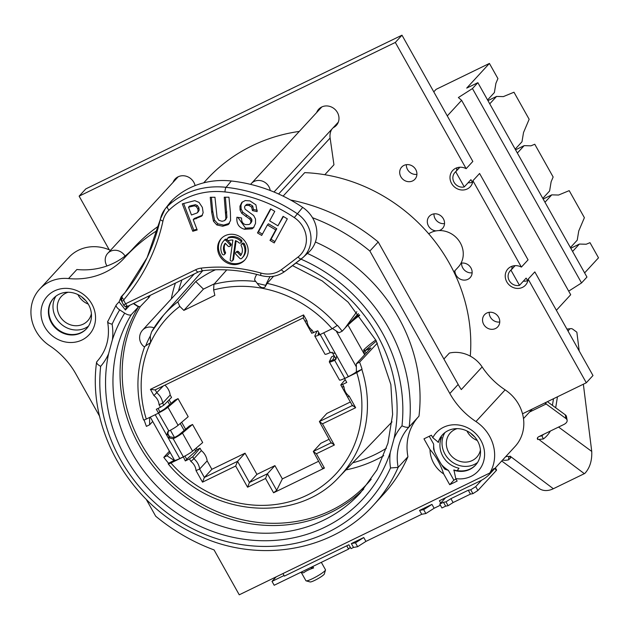 <?xml version="1.0" encoding="UTF-8"?>
<svg xmlns="http://www.w3.org/2000/svg" width="630" height="630" viewBox="0 0 630 630"><rect width="100%" height="100%" fill="white"/><g stroke="black" fill="none" stroke-linecap="round" stroke-linejoin="round"><path stroke-width="0.94" d="M350.272 547.257L348.579 549.092L274.184 585.262L272.01 581.388L284.067 575.521M272.01 581.388L276.176 576.86M440.693 503.079L439.394 500.763L445.591 497.755L439.764 504.094L443.481 502.283L445.945 501.834L450.923 498.669L468.279 490.227L470.752 489.778L475.721 486.612L481.611 480.21M445.591 497.755L480.312 480.871A38.887 35.438 -137.4 0 0 490.077 473.626A38.887 35.438 -137.4 0 0 493.936 468.499L489.762 473.028A38.887 35.438 -137.4 0 0 475.957 421.557A74.773 68.15 42.6 0 1 449.828 393.506L369.873 251.031A186.945 170.376 -137.4 0 0 312.488 217.704M431.952 504.386L423.675 509.662L419.556 510.41L431.952 504.386L434.133 508.26L425.849 513.537L421.73 514.285L365.928 541.406L357.643 546.69L353.532 547.438L351.052 548.643L348.878 544.769L284.398 576.111L282.964 573.56M363.754 537.532L355.47 542.816L351.359 543.564L363.754 537.532L365.928 541.406M440.394 505.213L434.133 508.26M439.764 504.094L441.937 507.969L445.654 506.158L448.127 505.709L453.096 502.543L470.452 494.101L472.925 493.652L477.894 490.487L496.235 470.563L494.967 468.31M495.393 467.854L496.55 469.917A7.481 1.04 150.7 0 1 496.235 470.563M532.326 409.02L523.491 418.611M215.46 269.774A119.991 109.36 -137.4 0 0 195.765 281.531L177.825 301.872L179.802 306.4L183.85 310.393L214.846 295.328L213.641 289.95L213.916 284.335L226.761 269.9M214.405 283.784L203.435 289.115L195.765 281.531M199.505 133.623A7.481 6.812 42.6 0 1 200.907 132.694L287.705 90.499A7.481 6.812 42.6 0 1 289.335 89.956M109.234 249.803L79.128 196.15L85.798 188.905L200.907 132.694M79.128 196.15L395.317 42.438L466.161 168.675A11.962 10.907 42.6 0 0 452.679 170.517A11.962 10.907 42.6 0 0 454.096 186.637A11.962 10.907 42.6 0 0 470.287 186.716A11.962 10.907 42.6 0 0 472.917 180.723L521.388 267.096A11.962 10.907 42.6 0 0 507.906 268.931A11.962 10.907 42.6 0 0 509.323 285.059A11.962 10.907 42.6 0 0 525.514 285.138A11.962 10.907 42.6 0 0 528.153 279.137L534.823 271.892L592.98 375.527L586.309 382.772L522.522 413.784M523.357 281.145A11.962 10.907 42.6 0 0 527.625 280.728A11.962 10.907 -137.4 0 0 527.901 280.641M512.292 268.593L511.922 267.931A11.962 10.907 -137.4 0 0 511.891 269.018M472.917 180.723L479.587 173.478L528.058 259.851L521.388 267.096M468.129 182.724A11.962 10.907 42.6 0 0 472.398 182.306A11.962 10.907 -137.4 0 0 472.673 182.22M456.963 167.761A11.962 10.907 42.6 0 0 456.687 169.509A11.962 10.907 -137.4 0 0 456.663 170.604M287.705 90.499L401.987 35.193L472.831 161.43L466.161 168.675M416.91 174.376A8.97 8.174 42.6 0 1 407.531 169.517A8.97 8.174 42.6 0 1 406.366 164.674M444.528 223.587A8.97 8.174 42.6 0 1 435.149 218.728A8.97 8.174 42.6 0 1 433.983 213.885M472.138 272.798A8.97 8.174 42.6 0 1 462.766 267.939A8.97 8.174 42.6 0 1 461.593 263.096M499.755 322.009A8.97 8.174 42.6 0 1 490.376 317.15A8.97 8.174 42.6 0 1 489.211 312.307M400.861 176.762A8.97 8.174 42.6 0 1 401.704 167.076A8.97 8.174 42.6 0 1 415.745 169.533A8.97 8.174 42.6 0 1 414.91 179.227A8.97 8.174 42.6 0 1 400.861 176.762M528.153 279.137L586.309 382.772M436.039 230.887A8.97 8.174 42.6 0 1 428.479 225.973A8.97 8.174 42.6 0 1 429.313 216.279A8.97 8.174 42.6 0 1 443.363 218.744A8.97 8.174 42.6 0 1 442.52 228.438A8.97 8.174 42.6 0 1 439.086 230.572M461.002 263.198A8.97 8.174 42.6 0 1 470.972 267.955A8.97 8.174 42.6 0 1 470.137 277.649A8.97 8.174 42.6 0 1 456.096 275.184A8.97 8.174 42.6 0 1 454.915 270.727M483.706 324.395A8.97 8.174 42.6 0 1 484.549 314.701A8.97 8.174 42.6 0 1 498.59 317.166A8.97 8.174 42.6 0 1 497.755 326.852A8.97 8.174 42.6 0 1 483.706 324.395M324.796 174.723L333.947 164.776L330.12 138.025L278.602 194.001M331.829 129.181A14.955 13.632 -137.4 0 0 330.12 138.025M316.677 112.526A11.962 10.907 42.6 0 1 318.701 109.226A11.962 10.907 42.6 0 1 337.42 112.502A11.962 10.907 42.6 0 1 336.302 125.433A11.962 10.907 42.6 0 1 333.183 127.717M203.679 182.842L207.01 179.227A179.463 163.564 42.6 0 1 299.297 131.41M173.093 182.322A11.962 10.907 42.6 0 1 175.108 179.03A11.962 10.907 42.6 0 1 193.827 182.306A11.962 10.907 42.6 0 1 195.111 185.606M126.575 306.645L125.409 309.96L119.094 301.872L121.118 296.903A163.012 148.57 42.6 0 1 122.283 295.722L122.716 295.194A163.012 148.57 42.6 0 1 122.795 295.108M121.157 296.84L121.354 297.368M283.122 196.119L304.731 172.636A164.509 149.932 42.6 0 1 470.287 356.131M428.699 233.793A22.436 20.444 42.6 0 1 460.325 242.897A22.436 20.444 42.6 0 1 458.231 267.128L453.86 271.877M443.898 359.021L449.379 353.068A30.256 27.578 42.6 0 1 482.139 366.936A74.773 68.15 -137.4 0 0 505.126 389.86A38.887 35.438 42.6 0 1 515.088 446.457L490.077 473.626M474.626 436.818A22.436 20.444 42.6 0 1 470.823 433.314M157.476 230.312A186.945 170.376 -137.4 0 0 125.244 257.024A186.945 170.376 -137.4 0 0 124.417 257.93A74.773 68.15 42.6 0 1 124.086 258.284A74.773 68.15 42.6 0 1 68.544 278.562A38.887 35.438 -137.4 0 0 39.666 289.099L68.835 257.402A38.887 35.438 42.6 0 1 110.478 250.346M85.593 300.431A22.436 20.444 42.6 0 1 81.79 296.927M482.139 366.936L461.302 389.576A74.773 68.15 -137.4 0 1 461.184 389.403A74.773 68.15 42.6 0 1 458.167 384.45L378.213 241.975A186.945 170.376 -137.4 0 0 290.548 199.986M131.804 249.897A74.773 68.15 42.6 0 1 125.055 256.04A74.773 68.15 -137.4 0 1 106.974 265.962A74.773 68.15 42.6 0 1 78.199 269.624A38.887 35.438 42.6 0 0 76.884 269.506L68.544 278.562M158.673 225.989A186.945 170.376 -137.4 0 0 133.576 247.968L125.244 257.024M250.622 184.385A11.214 10.222 42.6 0 1 251.315 183.543A11.214 10.222 42.6 0 1 268.868 186.614A11.214 10.222 42.6 0 1 270.215 190.496M106.974 265.962A11.214 10.222 42.6 0 1 106.675 265.458A11.214 10.222 42.6 0 1 107.722 253.347A11.214 10.222 42.6 0 1 125.055 256.04M369.873 251.031L378.213 241.975M421.73 514.285L419.556 510.41M353.532 547.438L351.359 543.564M441.543 464.664A28.972 26.405 42.6 0 0 448.371 470.358L453.876 480.162L456.041 479.107M434.574 451.899A28.972 26.405 42.6 0 1 433.645 444.119L429.251 436.275M457.089 470.783L459.01 468.216A22.436 20.444 42.6 0 1 441.614 437.22L439.527 439.48A22.436 20.444 42.6 0 1 442.669 434.59M475.681 464.972A22.436 20.444 -137.4 0 1 470.256 468.933A22.436 20.444 42.6 0 1 456.923 470.484M477.54 462.499A22.436 20.444 -137.4 0 1 474.422 464.404A22.436 20.444 42.6 0 1 448.3 458.664A22.436 20.444 42.6 0 1 444.985 432.534M480.422 450.048A17.947 16.356 -137.4 0 1 476.76 457.183A17.947 16.356 -137.4 0 1 472.248 460.53A17.947 16.356 42.6 0 1 450.379 454.805A17.947 16.356 42.6 0 1 450.348 432.873A17.947 16.356 42.6 0 1 454.852 429.526A17.947 16.356 -137.4 0 1 457.152 428.628M477.288 440.488A17.947 16.356 42.6 0 1 466.94 430.959M146.247 499.385L155.697 516.222A186.945 170.376 -137.4 0 0 214.066 549.919L239.25 594.807L489.762 473.028M39.666 289.099A38.887 35.438 -137.4 0 0 49.62 345.697A74.773 68.15 42.6 0 1 75.75 373.748L99.65 416.343M91.83 303.983A28.413 25.901 42.6 0 1 82.042 339.972A28.413 25.901 42.6 0 1 44.714 326.891A28.413 25.901 42.6 0 1 54.503 290.895A28.413 25.901 42.6 0 1 91.83 303.983M443.67 473.933L449.71 484.69L457.144 481.076L455.758 478.603A28.413 25.901 42.6 0 0 484.1 459.357A28.413 25.901 42.6 0 0 465.964 427.045A28.413 25.901 42.6 0 0 432.802 437.7L431.416 435.228L423.974 438.842L430.014 449.599C435.96 456.191 440.512 464.302 443.67 473.933A28.413 25.901 42.6 0 1 430.014 449.599M97.17 361.329L96.571 362.242C86.916 431.7 132.654 508.166 200.616 536.532C260.584 563.63 332.837 550.644 373.488 505.173L383.276 494.526A163.761 149.255 -137.4 0 0 407.941 456.726L398.152 467.365A52.345 47.707 42.6 0 1 408.996 427.014A52.345 47.707 42.6 0 1 409.169 426.825L409.177 426.817A163.761 149.255 -137.4 0 0 307.409 253.441M418.603 416.572A52.345 47.707 -137.4 0 0 407.941 456.726M390.238 452.498A151.798 138.348 42.6 0 1 214.357 532.043A151.798 138.348 42.6 0 1 108.58 353.776A58.322 53.156 42.6 0 1 100.658 366.345A157.776 143.797 -137.4 0 0 212.893 537.398A157.776 143.797 -137.4 0 0 390.529 467.964A58.322 53.156 42.6 0 1 390.238 452.498L394.065 438.409A58.322 53.156 42.6 0 1 401.987 425.817C405.373 427.392 407.767 427.723 409.177 426.817L418.974 416.178A163.761 149.255 -137.4 0 0 315.409 241.991M88.539 304.581A22.436 20.444 42.6 0 1 86.444 328.813A22.436 20.444 42.6 0 1 51.345 322.662A22.436 20.444 42.6 0 1 53.432 298.431A22.436 20.444 42.6 0 1 88.539 304.581M53.542 298.321A22.436 20.444 -137.4 0 0 51.55 322.442A22.436 20.444 -137.4 0 0 86.546 328.702M86.657 328.584A22.436 20.444 -137.4 0 1 51.755 322.214A22.436 20.444 42.6 0 1 53.645 298.211M88.507 326.12A22.436 20.444 42.6 0 1 85.396 328.017A22.436 20.444 -137.4 0 1 59.267 322.276A22.436 20.444 -137.4 0 1 55.952 296.147M91.397 313.669A17.947 16.356 42.6 0 1 87.728 320.796A17.947 16.356 42.6 0 1 83.223 324.143A17.947 16.356 -137.4 0 1 61.354 318.418A17.947 16.356 -137.4 0 1 61.323 296.486A17.947 16.356 -137.4 0 1 65.827 293.147A17.947 16.356 42.6 0 1 68.127 292.241M77.915 294.58A17.947 16.356 -137.4 0 0 88.263 304.101M448.371 470.358L445.071 469.279C442.764 467.744 434.172 452.434 433.598 448.844L433.645 444.119M444.37 468.728A27.366 24.94 42.6 0 0 445.071 469.279L444.756 469.09M449.71 484.69L453.876 480.162M475.579 465.09A22.436 20.444 -137.4 0 1 453.923 469.948L455.758 478.603M432.802 437.7L438.393 442.276A22.436 20.444 -137.4 0 1 442.567 434.708M453.71 470.177A22.436 20.444 -137.4 0 0 475.477 465.2A22.436 20.444 -137.4 0 0 472.815 434.968A22.436 20.444 -137.4 0 0 442.465 434.818A22.436 20.444 -137.4 0 0 438.181 442.504M119.117 301.801L116.369 304.786A5.985 2.425 31.4 0 0 116.251 304.944A5.985 2.425 31.4 0 0 119.692 309.873A157.776 143.797 -137.4 0 0 112.124 324.198C108.651 323.363 107.226 322.355 107.84 321.174M112.124 324.198A58.322 53.156 42.6 0 1 112.416 339.664A151.798 138.348 42.6 0 1 124.685 313.142L119.692 309.873M124.685 313.142A5.985 2.425 31.4 0 0 131.339 314.598L138.427 306.897L134.371 304.243A2.992 1.213 -148.6 0 1 133.45 303.518M112.416 339.664L108.58 353.761M100.658 366.345C97.445 364.589 96.162 363.053 96.807 361.722A52.345 47.707 42.6 0 0 96.988 361.525C106.667 350.603 110.211 337.373 107.62 321.836L116.251 304.944M390.529 467.964L398.152 467.365A163.761 149.255 -137.4 0 1 373.488 505.173M147.656 296.612L148.987 297.486A144.396 131.607 42.6 0 1 150.349 295.297M136.946 305.928A147.648 134.568 42.6 0 1 137.104 305.668A2.992 1.213 31.4 0 0 140.427 306.408L148.987 297.486M137.104 305.668L134.891 304.219A150.302 136.986 -137.4 0 0 134.733 304.479M133.812 303.337A2.992 1.213 31.4 0 0 134.891 304.219M138.427 306.897A145.814 132.898 -137.4 0 0 177.817 491.038A145.814 132.898 -137.4 0 0 363.731 489.101M550.368 431.046A19.443 14.435 126.3 0 1 543.344 438.976L537.918 439.567A3.741 2.04 170 0 1 537.335 438.708A3.741 2.04 170 0 1 538.997 436.574L563.803 424.518A7.481 4.087 170 0 0 567.126 420.249A7.481 4.087 170 0 0 565.96 418.541L546.147 403.98A74.773 28.972 64.1 0 0 544.737 402.98M501.716 460.979L538.989 488.368A19.443 14.435 -53.7 0 0 553.337 488.738L584.333 473.666A19.443 14.435 -53.7 0 0 584.845 473.406C589.822 467.995 592.121 460.672 591.743 451.434L583.356 384.213M502.527 460.105A19.443 14.435 126.3 0 0 508.623 459.798L510.67 457.805L510.15 457.002A3.741 2.04 170 0 0 505.559 456.805M547.407 401.688L565.307 414.839A7.481 4.087 -10 0 1 566.472 416.556L567.126 420.249M475.721 486.612L477.894 490.487M470.752 489.778L472.925 493.652M468.279 490.227L470.452 494.101M450.923 498.669L453.096 502.543M445.945 501.834L448.127 505.709M443.481 502.283L445.654 506.158M348.579 549.092L346.736 545.808M579.206 350.989L576.86 332.199L572.827 329.23A7.481 4.119 83.3 0 0 570.859 328.632A7.481 4.119 83.3 0 0 568.158 331.301M557.456 396.798L555.692 407.767M566.921 329.104A7.481 4.119 -96.7 0 1 567.142 329.065L570.859 328.632M553.494 398.727L552.423 405.373M543.627 434.322A14.955 11.104 126.3 0 1 541.902 435.755L539.17 436.495M395.317 42.438L401.987 35.193M456.687 169.509L457.057 170.171M472.398 182.306L470.925 179.684L464.255 186.929L455.734 171.746A8.97 8.174 -137.4 0 0 454.876 172.541A8.97 8.174 -137.4 0 0 454.372 182.779A8.97 8.174 -137.4 0 0 464.255 186.929M511.922 267.931A11.962 10.907 42.6 0 1 512.19 266.183M527.625 280.728L526.152 278.106L519.49 285.351L510.962 270.168A8.97 8.174 -137.4 0 0 510.111 270.955A8.97 8.174 -137.4 0 0 509.599 281.193A8.97 8.174 -137.4 0 0 519.49 285.351M472.453 88.562L581.537 282.949L586.955 277.058L477.871 82.68L472.453 88.562L458.372 97.54L461.617 100.335L447.284 115.912M515.127 265.647L510.962 270.168M459.892 167.226L455.734 171.746M556.369 310.299L570.701 294.722L461.617 100.335M581.537 282.949L568.693 291.139M584.624 272.9L598.5 257.82L589.995 242.668L586.199 244.235L579.395 244.062L572.591 251.457M487.573 99.957L494.377 92.563L495.904 83.333L497.92 78.585L489.416 63.433L466.712 88.105L477.871 82.68M542.8 198.371L549.604 190.984L551.132 181.755L553.148 177.006L534.768 144.246L530.972 145.821L524.16 145.648L517.356 153.043M570.418 247.582L577.222 240.188L578.749 230.958L584.388 217.689L569.205 190.638L558.582 195.032L551.778 194.859L544.974 202.254M515.183 149.168L521.986 141.774L523.522 132.544L529.153 119.275L513.978 92.224L503.354 96.611L496.55 96.437L489.746 103.832M433.786 91.862L436.094 89.358L489.416 63.433M515.56 149.83L524.16 145.648M487.943 100.619L496.55 96.437M543.17 199.041L551.778 194.859M570.788 248.251L579.395 244.062M425.849 513.537L423.675 509.662M357.643 546.69L355.47 542.816M359.305 314.756A66.016 9.159 -29.3 0 0 352.832 319.662M359.73 315.291A62.275 8.639 -29.3 0 0 349.209 324.048L348.595 324.269M376.346 341.058L364.88 350.847L364.108 349.485M377.378 343.114L359.58 362.179A119.424 108.84 42.6 0 1 362.061 369.196L356.391 371.952L356.352 363.754L370.936 347.902L364.88 350.847L366.148 353.107M364.636 354.745L363.707 349.886A62.275 8.639 -29.3 0 1 375.779 339.98M362.061 369.196L356.785 372.637L344.579 378.567L346.76 382.441L342.602 384.465L344.019 387.001A11.962 10.907 -137.4 0 0 349.154 396.136L355.643 407.712L322.473 423.84L334.365 445.016L316.386 453.758L324.418 468.074L273.577 492.786L265.545 478.477L247.566 487.21L235.675 466.035L202.506 482.155L196.017 470.578A11.962 10.907 -137.4 0 0 190.882 461.444L189.465 458.908L185.307 460.932L183.338 456.829L179.802 458.545A8.97 1.244 -29.3 0 1 174.486 460.231L168.572 463.255A119.424 108.84 42.6 0 1 163.8 457.356L167.029 455.781L174.234 460.498M183.133 457.057L170.927 462.987C168.706 464.026 167.848 464.192 168.36 463.491L168.572 463.255M361.833 369.44A119.416 108.832 42.6 0 1 339.192 476.91C297.1 523.68 211.31 516.994 168.186 463.877L168.36 463.491M356.391 371.865A8.97 1.244 150.7 0 1 348.327 376.622L336.704 355.903L335.774 359.423L334.64 360.258A8.97 1.244 150.7 0 1 329.317 361.935A8.97 1.244 150.7 0 1 329.34 361.651L331.553 356.887L334.073 355.659M344.579 378.567L348.327 376.622M192.536 424.462L182.44 433.062L192.583 451.151L202.687 442.543L192.536 424.462L189.37 426.006L179.629 434.298A5.237 0.725 -29.3 0 1 174.234 437.614L169.218 436.692L167.832 434.22L168.289 431.322M167.832 434.22L166.785 435.354L167.714 431.834L168.84 430.999A8.97 1.244 -29.3 0 0 178.085 425.313L188.189 416.713L178.038 398.632L174.872 400.168L165.131 408.468A5.237 0.725 150.7 0 1 159.737 411.784L158.161 408.366M178.038 398.632L167.942 407.232A8.97 1.244 150.7 0 1 158.697 412.91L159.737 411.784M168.84 430.999L156.311 409.264L160.469 407.24L159.051 404.712L162.682 403.168A14.955 13.632 -137.4 0 0 156.917 392.892L155.208 389.86M185.307 460.932L186.716 459.262L184.905 456.033M143.711 419.58C143.207 420.281 144.065 420.108 146.286 419.068L158.484 413.138M273.609 276.239L267.12 283.382A119.416 108.832 42.6 0 1 337.192 325.521L332.144 328.726L319.938 334.656L317.764 330.781L311.984 333.144M337.192 325.521L337.42 325.285A119.424 108.84 42.6 0 1 342.184 331.183L338.956 332.758L332.514 328.537M149.594 417.462L149.633 424.785L152.72 421.438M144.12 419.942A119.424 108.84 42.6 0 0 146.404 426.36L149.633 424.785M359.58 362.179L356.352 363.754M174.494 437.48L170.407 430.203M335.94 358.99L332.081 352.107M150.294 417.123L174.486 460.231M167.029 455.781L170.116 452.434M163.8 457.356L169.423 451.206M342.184 331.183L358.391 313.622M356.824 311.724L344.815 328.364M256.835 274.428A11.214 11.214 0 0 0 254.63 280.003L257.268 283.39C259.796 287.233 262.34 288.501 264.891 287.201L267.12 283.382M143.53 419.926C135.686 394.616 136.088 370.149 144.719 346.508L150.538 342.618L150.302 335.995L151.578 331.931A119.416 108.832 42.6 0 1 163.501 315.197A119.416 108.832 42.6 0 1 177.825 301.872M202.766 270.687L163.501 315.197L151.578 331.931M344.019 387.001L342.058 386.733M340.83 385.04L341.933 386.977M342.602 384.465L340.791 385.001M194.733 449.316L195.749 451.127L197.048 449.639L200.025 448.198L201.38 450.615L193.882 458.766L192.748 456.75L200.025 448.198M189.465 458.908L192.748 456.75M195.749 451.127L186.716 459.262M340.925 384.717L345.209 379.685M322.473 423.84L319.378 421.557L326.883 413.406L350.351 401.995M316.386 453.758L313.291 451.474L320.788 443.323L329.065 439.299M273.577 492.786L276.688 490.313L282.358 478.894L318.528 461.31M282.358 478.894L274.908 465.625L267.411 473.776L249.425 482.517L256.93 474.366L274.908 465.625M201.38 450.615A14.955 13.632 -137.4 0 1 207.144 460.884L211.877 469.311L245.046 453.19L256.93 474.366M169.116 399.861L171.092 403.389M181.676 422.258L185.59 429.219M196.174 448.087L197.048 449.639M164.895 385.15A14.955 13.632 -137.4 0 1 170.179 395.018L171.541 397.435L163.808 405.177L160.469 407.24M163.351 385.899L153.917 395.569L150.428 389.356L155.027 389.946L303.172 317.93M170.179 395.018L162.682 403.168L163.808 405.177M202.506 482.155L204.372 477.461L211.877 469.311M207.144 460.884L199.647 469.035A14.955 13.632 -137.4 0 0 193.882 458.766L190.882 461.444M305.093 320.859L307.054 321.127L303.565 314.913L303.369 317.796M303.125 317.851L304.967 321.111M307.054 321.127A11.962 10.907 -137.4 0 0 312.189 330.27L310.858 331.136M304.975 321.135L311.826 333.357M167.745 401.231L169.651 404.617M180.235 423.486L184.149 430.447M349.154 396.136L347.823 397.002M341.94 387.009L352.54 405.893M355.643 407.712L352.548 405.429M331.254 443.197L319.378 421.557L352.335 405.531M334.365 445.016L331.27 442.733M322.473 468.342L313.291 451.474L331.049 442.843M324.418 468.074L322.568 468.011M265.545 478.477L267.411 473.776L276.688 490.313M247.566 487.21L249.425 482.517L237.541 461.341L245.046 453.19M235.675 466.035L237.541 461.341L204.372 477.461L199.647 469.035L196.017 470.578M329.317 361.935L339.468 380.016A8.97 1.244 -29.3 0 0 344.791 378.339L334.64 360.258L335.688 359.132A5.237 0.725 150.7 0 1 332.577 360.108A5.237 0.725 150.7 0 1 332.593 359.943L329.34 361.651M318.788 332.608L318.095 334.105A5.237 0.725 -29.3 0 0 318.079 334.27A5.237 0.725 -29.3 0 0 319.575 334.01M336.239 358.801L335.688 359.132M317.008 331.144L314.85 335.822A8.97 1.244 -29.3 0 0 314.819 336.105L324.97 354.186A8.97 1.244 150.7 0 0 330.293 352.509L335.31 353.43L336.704 355.903M334.349 356.147L332.727 360.179M314.819 336.105A8.97 1.244 -29.3 0 0 319.882 334.554M257.268 283.39L265.702 285.327L264.891 287.201M265.702 285.327A10.789 1.394 -64.1 0 1 270.081 276.617M192.583 451.151A8.97 1.244 150.7 0 1 183.338 456.829L173.195 438.748A8.97 1.244 -29.3 0 0 182.44 433.062L179.629 434.298M169.218 436.692L168.171 437.826L155.216 414.729M174.234 437.614L173.195 438.748L168.171 437.826L179.802 458.545M203.435 289.115L183.85 310.393M123.834 300.455L125.567 303.81L123.614 305.03L121.559 301.045A3.741 0.575 152.6 0 0 123.834 300.455L123.913 299.667A3.741 1.536 -139.4 0 1 122.11 296.116L121.897 296.384C120.771 298.604 120.653 300.163 121.559 301.045M123.645 305.038A2.992 2.945 -65.2 0 0 127.433 306.4L125.567 303.81L195.702 269.719A19.349 17.632 42.6 0 1 201.246 268.112A156.941 143.034 42.6 0 1 260.946 273.066A25.515 23.255 -137.4 0 0 281.374 269.679A1070.189 975.374 -137.4 0 0 298.084 257.001A25.515 23.255 -137.4 0 0 294.297 217.586A148.152 135.025 -137.4 0 0 224.989 191.945A77.86 70.962 -137.4 0 0 169.029 210.152A25.515 23.255 -137.4 0 0 162.949 221.059C156.618 250.023 143.601 276.224 123.913 299.667M201.86 215.917L203.151 212.68L202.348 207.372L199.033 202.403L194.788 200.639L182.314 203.868L192.764 231.265L197.174 229.966L193.237 219.634L201.679 216.114M210.247 197.269L211.711 212.475L213.475 221.264L216.814 224.941L222.673 226.233L228.202 224.634L230.572 220.484L230.391 212.176L228.95 197.206L224.233 197.221L225.894 218.555L224.674 220.587L222.067 221.311L218.846 220.287L217.074 217.382L214.964 197.253L210.247 197.269M226.131 219.075L224.674 220.587M241.786 202.443L239.959 206.191L240.069 210.026L241.755 213.334L249.677 219.027L250.748 220.468L250.866 222.177L250.078 223.784L249.133 224.493L245.598 224.634C242.739 223.847 241.4 221.626 241.573 217.972L236.911 217.232C236.329 223.681 238.872 227.69 244.55 229.265L252.087 228.816L253.536 227.595L255.528 223.453L255.512 219.019L253.662 215.531L245.062 209.168L244.503 207.026L245.007 206.002L245.897 205.404L248.952 205.443L251.677 207.144L252.417 210.585L257.142 211.648L255.898 204.829L249.96 200.899L245.22 200.553L241.778 202.45M257.473 232.919L261.694 235.439L267.411 224.918L275.735 229.879L270.01 240.408L274.239 242.928L287.311 218.846L283.091 216.334L277.94 225.808L269.624 220.839L274.767 211.365L270.546 208.845L257.473 232.919L258.513 231.793L262.411 234.116M246.109 243.007A15.931 14.514 -137.4 0 0 221.185 238.644A15.931 14.514 -137.4 0 0 219.697 255.851A15.931 14.514 -137.4 0 0 244.621 260.214A15.931 14.514 -137.4 0 0 246.109 243.007M188.496 207.207L194.41 205.829L196.339 206.656L197.812 208.79L198.103 211.239L197.143 212.94L191.473 214.995L188.496 207.207L189.543 206.073L195.457 204.695L197.387 205.522L198.852 207.656L199.151 210.113L198.182 211.806M198.45 211.554L197.143 212.94M236.108 240.912L233.573 259.229A1.347 1.228 42.6 0 1 233.281 259.851L232.446 260.757A1.347 1.228 -137.4 0 1 230.178 259.56L232.88 240.061A9.867 8.993 -137.4 0 0 228.997 240.534A1.347 1.228 -137.4 0 1 227.477 238.416A1.347 1.228 -137.4 0 1 227.934 238.108L228.769 237.203A12.561 11.45 42.6 0 1 241.44 240.054A1.347 1.228 42.6 0 1 241.605 241.873L240.77 242.778A1.347 1.228 -137.4 0 0 240.605 240.959A12.561 11.45 -137.4 0 0 227.934 238.108M232.446 260.757A1.347 1.228 -137.4 0 0 232.738 260.135L235.439 240.636A9.867 8.993 -137.4 0 1 238.959 242.778A1.347 1.228 -137.4 0 0 240.77 242.778M224.556 253.11A9.867 8.993 -137.4 0 1 225.217 243.243L228.115 246.236A1.347 1.228 -137.4 0 0 229.903 244.558L226.005 240.526A1.347 1.228 -137.4 0 0 224.178 240.4A12.561 11.45 -137.4 0 0 223.658 240.92A12.561 11.45 -137.4 0 0 222.28 254.111A1.347 1.228 -137.4 0 0 224.406 254.52A1.347 1.228 -137.4 0 0 224.556 253.11L225.39 252.205A1.347 1.228 42.6 0 1 225.241 253.614L224.406 254.52M237.691 252.622L238.526 251.716A1.347 1.228 42.6 0 0 236.636 251.646L235.809 252.551A1.347 1.228 -137.4 0 1 237.691 252.622L240.581 255.623A9.867 8.993 -137.4 0 0 241.251 245.755A1.347 1.228 -137.4 0 1 241.392 244.338A1.347 1.228 -137.4 0 1 243.526 244.747L244.353 243.841A12.561 11.45 42.6 0 1 242.975 257.032L242.141 257.938A12.561 11.45 -137.4 0 0 243.526 244.747M235.809 252.551A1.347 1.228 -137.4 0 0 235.904 254.307L239.794 258.339A1.347 1.228 -137.4 0 0 241.621 258.465A12.561 11.45 -137.4 0 0 242.141 257.938M160.351 219.35L147.081 257.702L125.118 292.501L122.11 296.116L121.543 300.982L123.622 304.983M129.678 305.345L125.386 310.015L129.638 305.369M126.039 306.645L126.26 307.18M298.084 257.001A3.741 1.52 52.1 0 0 301.416 258.82A3.741 1.52 52.1 0 0 301.455 258.788A29.256 26.665 -137.4 0 0 302.967 257.512L308.661 252.291A29.909 27.263 -137.4 0 0 302.683 207.396A152.547 139.025 -137.4 0 0 231.32 180.991A82.254 74.97 -137.4 0 0 172.203 200.23A29.909 27.263 -137.4 0 0 169.793 202.915L165.06 209.026A29.256 26.665 -137.4 0 0 160.453 218.893A3.741 1.362 -167.4 0 0 160.343 219.114C154.145 246.59 142.404 271.05 125.11 292.501M122.11 296.116L125.401 292.147M122.693 295.289L122.283 295.722M192.764 231.265L193.804 230.131L196.899 229.225M183.637 203.482L193.804 230.131M193.237 219.634L194.276 218.5L202.537 215.177M211.397 197.269L212.751 211.341L214.515 220.13L217.862 223.807L223.713 225.099L229.47 223.311M225.382 197.221L226.934 217.421L225.713 219.453M237.88 217.382L245.598 228.139L253.126 227.69L254.024 227.005M242.322 201.931L240.999 205.065L241.109 208.892L242.794 212.2L250.716 217.893L251.795 219.342L251.905 221.043L251.086 222.697M245.991 204.923L246.936 204.27L249.992 204.317L252.717 206.01L253.457 209.459L257.284 210.318M270.868 209.034L258.513 231.793M283.413 216.523L277.94 225.808M267.411 224.918L268.451 223.784L276.775 228.745L271.058 239.274L274.956 241.605M252.417 210.585L253.457 209.459M270.01 240.408L271.058 239.274M275.735 229.879L276.775 228.745M221.61 238.203A15.931 14.514 -137.4 0 0 220.532 254.945A15.931 14.514 -137.4 0 0 245.023 259.757M227.477 238.416L228.312 237.51A1.347 1.228 42.6 0 1 228.769 237.203M223.658 240.92L224.493 240.014A12.561 11.45 42.6 0 1 225.012 239.494A1.347 1.228 42.6 0 1 226.839 239.62L230.73 243.652A1.347 1.228 42.6 0 1 230.832 245.401L229.997 246.306M225.351 243.385A9.867 8.993 -137.4 0 0 225.39 252.205M238.526 251.716L241.282 254.575M241.392 244.338L242.227 243.432A1.347 1.228 42.6 0 1 244.353 243.841M321.324 562.346L325.482 569.748A11.214 1.559 150.7 0 1 325.489 569.992A11.214 1.559 150.7 0 1 325.001 570.717A11.214 1.559 150.7 0 1 315.181 577.301A11.214 1.559 150.7 0 1 306.125 580.86A11.214 1.559 150.7 0 1 305.92 580.726L301.337 572.568M312.834 566.472L313.598 567.969A9.718 2.071 159.3 0 0 303.676 572.796L300.471 572.481M313.598 567.969L310.385 567.662M325.489 569.992L324.332 573.977A8.221 1.142 150.7 0 1 323.97 574.505A8.221 1.142 150.7 0 1 316.772 579.332A8.221 1.142 150.7 0 1 310.125 581.947L306.125 580.86M386.411 448.229A138.75 126.457 42.6 0 1 352.761 462.79M178.487 291.131A138.75 126.457 42.6 0 1 181.952 279.94M458.167 384.45L449.828 393.506M505.126 389.86L475.957 421.557M401.987 425.817A157.776 143.797 -137.4 0 0 300.982 259.158M295.966 263.033A151.798 138.348 42.6 0 1 394.065 438.417M292.548 265.632L322.174 280.901L348.138 302.187L376.063 340.515L390.86 384.536L392.624 414.422L387.907 443.323L376.953 469.925L360.281 493.014A145.814 132.898 42.6 0 1 172.99 500.519A145.814 132.898 42.6 0 1 131.339 314.598M371.196 479.265L369.259 481.517A144.656 131.843 42.6 0 1 182.85 491.707A144.656 131.843 42.6 0 1 140.427 306.408M383.725 455.663A143.238 130.544 42.6 0 1 345.909 469.917M171.305 298.927A143.238 130.544 42.6 0 1 175.392 283.13M529.531 412.051L546.147 403.98L545.871 402.428M584.333 473.666L539.69 440.094M553.337 488.738L509.993 456.088M565.307 414.839L565.96 418.541M508.623 459.798L508.756 456.474M591.743 451.434L558.566 427.061M543.344 438.976L541.902 435.755M537.918 439.567L537.587 437.7M348.768 324.269L349.209 324.048M167.745 433.464L169.832 437.188M213.916 284.335A119.416 108.832 42.6 0 1 255.37 281.452M170.927 462.987A114.928 104.745 -137.4 0 0 307.235 495.109A114.928 104.745 -137.4 0 0 356.785 372.637M179.802 306.4A114.928 104.745 -137.4 0 0 150.538 342.618A114.928 104.745 -137.4 0 0 146.286 419.068M332.144 328.726A114.928 104.745 -137.4 0 0 213.641 289.95M312.189 330.27L313.606 332.798M303.565 314.913L150.428 389.356M159.051 404.712A11.962 10.907 -137.4 0 0 153.917 395.569M335.31 353.43L323.733 332.805M330.293 352.509L320.205 334.53M356.367 366.912L336.184 330.939M364.384 354.288L347.933 324.978M167.942 407.232L178.085 425.313M144.538 347.004A11.214 11.214 0 0 1 142.585 330.128A11.214 10.222 42.6 0 1 154.011 327.844M150.302 335.995A11.214 1.291 117.8 0 0 147.711 341.121A11.214 1.291 117.8 0 0 145.955 345.342M195.702 269.719A3.741 1.449 64.1 0 0 198.379 271.947A3.741 1.449 64.1 0 0 198.521 271.853M201.246 268.112A3.741 1.213 83.3 0 0 202.726 270.695C222.083 268.467 241.503 270.081 260.97 275.53C269.774 277.822 277.665 276.491 284.642 271.554A3.741 1.512 53.5 0 0 284.697 271.514A1073.922 978.776 -137.4 0 0 301.376 258.851M260.946 273.066A3.741 0.748 105.8 0 0 260.97 275.53M281.374 269.679A3.741 1.512 53.5 0 0 284.642 271.554L302.967 257.512A29.256 26.665 -137.4 0 0 297.116 213.601A151.885 138.427 -137.4 0 0 226.06 187.315A81.593 74.364 -137.4 0 0 167.422 206.396A29.256 26.665 -137.4 0 0 165.06 209.026L160.343 219.114A3.741 1.362 -167.4 0 0 162.949 221.059M294.297 217.586L302.683 207.396M224.989 191.945A3.741 0.969 -83.7 0 1 226.06 187.315L231.32 180.991M169.029 210.152A3.741 1.536 -133.9 0 1 167.422 206.396L172.203 200.23M196.143 218.775L197.182 217.649M190.654 206.569L191.693 205.435M198.103 211.239L199.151 210.113M197.812 208.79L198.852 207.656M196.339 206.656L197.387 205.522M194.41 205.829L195.457 204.695M211.711 212.475L212.751 211.341M225.894 218.555L226.934 217.421M225.753 212.995L226.792 211.861M228.202 224.634L229.241 223.5M222.673 226.233L223.713 225.099M216.814 224.941L217.862 223.807M213.475 221.264L214.515 220.13M244.55 229.265L245.598 228.139M250.866 222.177L251.905 221.043M250.748 220.468L251.795 219.342M249.677 219.027L250.716 217.893M245.755 216.452L246.795 215.326M241.755 213.334L242.794 212.2M240.069 210.026L241.109 208.892M239.959 206.191L240.999 205.065M251.677 207.144L252.717 206.01M248.952 205.443L249.992 204.317M245.897 205.404L246.936 204.27M252.087 228.816L253.126 227.69M232.738 260.135L233.573 259.229M240.605 240.959L241.44 240.054M224.178 240.4L225.012 239.494M229.903 244.558L230.73 243.652M226.005 240.526L226.839 239.62M125.008 292.619L121.212 296.738M274.003 192.008L338.326 122.133M510.67 457.805L510.465 456.443M514.994 265.655L510.111 270.955M459.766 167.233L454.876 172.541M251.315 183.543L321.82 106.943M107.722 253.347L178.227 176.739M339.192 476.91L392.033 421.887M142.585 330.128L194.316 273.924M123.614 305.03L125.031 306.377L127.606 306.353L198.379 271.947L202.726 270.695M121.897 296.384L123.275 294.557M250.078 223.784L251.126 222.658M245.007 206.002L246.046 204.868"/></g></svg>
